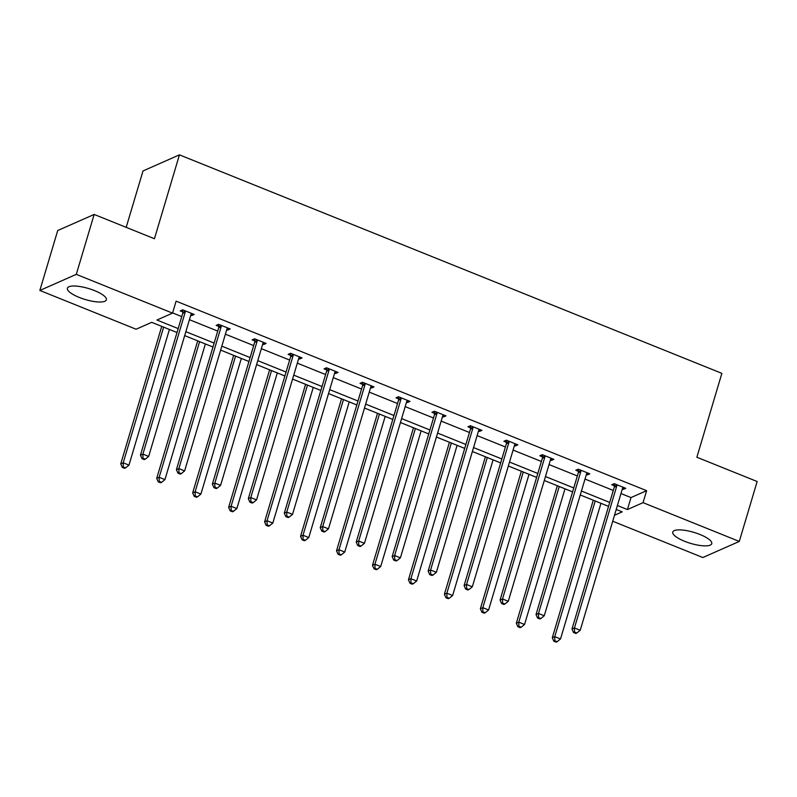 <?xml version="1.0" encoding="UTF-8"?>
<svg xmlns="http://www.w3.org/2000/svg" width="797" height="797" viewBox="0 0 797 797"><rect width="100%" height="100%" fill="white"/><g stroke="black" fill="none" stroke-linecap="round" stroke-linejoin="round"><path stroke-width="1.2" d="M94.574 290.616A20.333 5.738 16.6 0 1 106.37 299.821A20.333 5.738 16.6 0 1 79.202 297.411A20.333 5.738 16.6 0 1 67.406 288.205A20.333 5.738 16.6 0 1 94.574 290.616M699.935 534.478A20.333 5.738 16.6 0 1 711.741 543.684A20.333 5.738 16.6 0 1 684.573 541.273A20.333 5.738 16.6 0 1 672.768 532.067A20.333 5.738 16.6 0 1 699.935 534.478M126.185 227.344L143.002 170.956L179.445 154.847L721.873 373.355L696.867 457.239L757.15 481.518L739.287 541.432L702.844 557.531L612.714 521.228M177.014 332.518L151.709 322.327L136.098 329.231L39.85 290.457L76.293 274.357L172.541 313.121L156.929 320.025L178.179 328.583M76.293 274.357L94.156 214.443L57.713 230.542L39.85 290.457M228.271 328.185L227.713 330.038L230.174 328.952L218.647 324.309L216.186 325.395L218.767 326.441M227.713 330.038L226.737 329.649M300.19 357.156L299.632 359.019L302.103 357.923L290.576 353.28L288.115 354.376L290.686 355.412M299.632 359.019L298.666 358.62M372.119 386.137L371.561 387.99L374.022 386.904L362.496 382.261L360.035 383.347L362.615 384.383M371.561 387.99L370.585 387.601M444.039 415.107L443.491 416.961L445.951 415.875L434.425 411.232L431.964 412.318L434.534 413.354M443.491 416.961L442.514 416.572M515.968 444.078L515.41 445.931L517.871 444.846L506.344 440.203L503.883 441.289L506.464 442.335M515.41 445.931L514.434 445.543M587.887 473.049L587.339 474.912L589.8 473.817L578.273 469.174L575.813 470.27L578.383 471.306M587.339 474.912L586.363 474.514M172.6 312.912L181.756 316.608M189.427 319.697L217.72 331.094M225.392 334.182L253.675 345.579M261.356 348.668L289.64 360.065M297.311 363.153L325.604 374.55M333.276 377.639L361.569 389.036M369.24 392.124L397.524 403.521M405.205 406.619L433.488 418.007M441.159 421.105L469.453 432.502M477.124 435.59L505.418 446.987M513.089 450.076L541.372 461.473M549.053 464.561L577.337 475.958M585.008 479.047L613.301 490.444M620.973 493.532L631.005 497.577L646.616 490.673L176.107 301.146L172.541 313.121M623.852 487.535L623.294 489.398L625.755 488.312L614.228 483.669L611.767 484.755L614.348 485.791M623.294 489.398L622.327 488.999M551.923 458.564L551.375 460.427L553.835 459.331L542.309 454.688L539.848 455.774L542.428 456.82M551.375 460.427L550.398 460.028M480.003 429.593L479.445 431.446L481.906 430.36L470.379 425.718L467.919 426.803L470.499 427.85M479.445 431.446L478.479 431.057M408.074 400.622L407.526 402.475L409.987 401.389L398.46 396.747L395.999 397.833L398.58 398.869M407.526 402.475L406.55 402.087M336.155 371.641L335.597 373.504L338.058 372.418L326.531 367.776L324.07 368.862L326.65 369.898M335.597 373.504L334.63 373.106M264.225 342.67L263.677 344.533L266.138 343.437L254.612 338.795L252.151 339.891L254.731 340.927M263.677 344.533L262.701 344.135M192.306 313.699L191.748 315.552L194.209 314.466L182.682 309.824L180.222 310.91L182.802 311.956M191.748 315.552L190.782 315.164M94.156 214.443L154.439 238.731L179.445 154.847M646.616 490.673L643.049 502.658L739.287 541.432M614.497 515.28L622.208 511.863L616.23 509.452M608.559 506.364L580.266 494.967M572.595 491.879L544.301 480.481M536.63 477.393L508.337 465.996M500.665 462.908L472.382 451.51M464.711 448.412L436.417 437.025M428.746 433.927L400.453 422.53M392.782 419.441L364.488 408.044M356.817 404.956L328.533 393.559M320.862 390.47L292.569 379.073M284.898 375.985L256.604 364.588M248.933 361.499L220.639 350.102M212.968 347.014L184.685 335.617M617.406 505.517L627.428 509.562L643.049 502.658M185.85 331.682L214.144 343.069M221.815 346.167L250.109 357.564M257.78 360.652L286.073 372.05M293.744 375.138L322.028 386.535M329.699 389.623L357.992 401.021M365.664 404.109L393.957 415.506M401.628 418.594L429.922 429.991M437.593 433.08L465.876 444.477M473.548 447.575L501.841 458.962M509.512 462.061L537.806 473.458M545.477 476.546L573.77 487.943M581.441 491.032L609.725 502.429M631.005 497.577L627.428 509.562M616.739 486.07L614.278 487.156L571.987 629.032L574.448 627.946L616.739 486.07A2.61 2.371 66.2 0 0 616.838 485.114L616.808 484.706M574.507 632.081L573.521 632.519L575.832 633.446L576.819 633.007L574.507 632.081L574.448 627.946L580.216 630.268L622.507 488.392A2.61 2.371 66.2 0 1 622.935 487.565L623.184 487.266M614.278 487.156A2.61 2.371 66.2 0 0 614.377 486.2L614.188 483.689M571.987 629.032L573.521 632.519M576.819 633.007L580.216 630.268M593.287 500.207L552.291 637.739L554.752 636.644L560.51 638.965L600.958 503.305M595.19 500.984L554.752 636.644L554.812 640.788L553.825 641.216L556.127 642.153L557.113 641.715L554.812 640.788M560.51 638.965L557.113 641.715M553.825 641.216L552.291 637.739M580.784 471.585L578.323 472.671L536.022 614.547L538.483 613.461L580.784 471.585A2.61 2.371 66.2 0 0 580.883 470.619L580.854 470.22M538.553 617.595L537.567 618.034L539.868 618.96L540.854 618.522L538.553 617.595L538.483 613.461L544.251 615.782L586.542 473.906A2.61 2.371 66.2 0 1 586.981 473.079L587.22 472.78M578.323 472.671A2.61 2.371 66.2 0 0 578.423 471.714L578.223 469.194M536.022 614.547L537.567 618.034M540.854 618.522L544.251 615.782M544.819 457.099L542.358 458.185L500.058 600.061L502.528 598.965L544.819 457.099A2.61 2.371 66.2 0 0 544.919 456.133L544.889 455.735M502.588 603.11L501.602 603.538L503.903 604.475L504.89 604.036L502.588 603.11L502.528 598.965L508.287 601.287L550.578 459.421A2.61 2.371 66.2 0 1 551.016 458.594L551.255 458.295M542.358 458.185A2.61 2.371 66.2 0 0 542.458 457.229L542.259 454.708M500.058 600.061L501.602 603.538M504.89 604.036L508.287 601.287M557.322 485.722L516.326 623.244L518.787 622.158L524.556 624.479L564.993 488.82M559.235 486.499L518.787 622.158L518.847 626.303L517.861 626.731L520.172 627.657L521.158 627.229L518.847 626.303M524.556 624.479L521.158 627.229M517.861 626.731L516.326 623.244M521.358 471.236L480.362 608.759L482.823 607.673L488.591 609.994L529.029 474.325M523.27 472.003L482.823 607.673L482.882 611.807L481.906 612.245L484.207 613.172L485.194 612.744L482.882 611.807M488.591 609.994L485.194 612.744M481.906 612.245L480.362 608.759M508.855 442.614L506.394 443.7L464.103 585.566L466.564 584.48L508.855 442.614A2.61 2.371 66.2 0 0 508.954 441.648L508.924 441.239M466.624 588.624L465.637 589.053L467.949 589.989L468.925 589.551L466.624 588.624L466.564 584.48L472.322 586.801L514.623 444.935A2.61 2.371 66.2 0 1 515.051 444.108L515.29 443.809M506.394 443.7A2.61 2.371 66.2 0 0 506.493 442.733L506.304 440.223M464.103 585.566L465.637 589.053M468.925 589.551L472.322 586.801M485.403 456.751L444.397 594.273L446.868 593.187L452.626 595.508L493.074 459.839M487.306 457.518L446.868 593.187L446.928 597.322L445.941 597.76L448.243 598.686L449.229 598.258L446.928 597.322M452.626 595.508L449.229 598.258M445.941 597.76L444.397 594.273M472.89 428.128L470.429 429.214L428.138 571.08L430.599 569.994L472.89 428.128A2.61 2.371 66.2 0 0 472.99 427.162L472.96 426.754M430.659 574.139L429.673 574.567L431.984 575.494L432.97 575.065L430.659 574.139L430.599 569.994L436.367 572.316L478.658 430.45A2.61 2.371 66.2 0 1 479.087 429.623L479.336 429.324M470.429 429.214A2.61 2.371 66.2 0 0 470.529 428.248L470.34 425.737M428.138 571.08L429.673 574.567M432.97 575.065L436.367 572.316M449.438 442.265L408.443 579.788L410.903 578.702L416.662 581.023L457.109 445.354M451.341 443.032L410.903 578.702L410.963 582.836L409.977 583.274L412.278 584.201L413.264 583.763L410.963 582.836M416.662 581.023L413.264 583.763M409.977 583.274L408.443 579.788M436.935 413.643L434.465 414.729L392.174 556.595L394.635 555.509L436.935 413.643A2.61 2.371 66.2 0 0 437.035 412.677L437.005 412.268M394.704 559.643L393.718 560.082L396.019 561.008L397.006 560.58L394.704 559.643L394.635 555.509L400.403 557.83L442.694 415.964A2.61 2.371 66.2 0 1 443.132 415.127L443.371 414.838M434.465 414.729A2.61 2.371 66.2 0 0 434.574 413.763L434.375 411.252M392.174 556.595L393.718 560.082M397.006 560.58L400.403 557.83M413.474 427.78L372.478 565.302L374.939 564.216L380.697 566.537L421.145 430.868M415.386 428.547L374.939 564.216L374.998 568.351L374.012 568.789L376.323 569.716L377.31 569.277L374.998 568.351M380.697 566.537L377.31 569.277M374.012 568.789L372.478 565.302M400.971 399.148L398.51 400.243L356.209 542.109L358.68 541.024L400.971 399.148A2.61 2.371 66.2 0 0 401.07 398.191L401.04 397.783M358.74 545.158L357.753 545.596L360.055 546.523L361.041 546.094L358.74 545.158L358.68 541.024L364.438 543.345L406.729 401.469A2.61 2.371 66.2 0 1 407.167 400.642L407.406 400.353M398.51 400.243A2.61 2.371 66.2 0 0 398.61 399.277L398.41 396.767M356.209 542.109L357.753 545.596M361.041 546.094L364.438 543.345M377.509 413.294L336.513 550.817L338.974 549.731L344.742 552.052L385.18 416.383M379.422 414.061L338.974 549.731L339.034 553.865L338.058 554.304L340.359 555.23L341.345 554.792L339.034 553.865M344.742 552.052L341.345 554.792M338.058 554.304L336.513 550.817M365.006 384.662L362.545 385.748L320.255 527.624L322.715 526.538L365.006 384.662A2.61 2.371 66.2 0 0 365.106 383.706L365.076 383.297M322.775 530.672L321.789 531.111L324.1 532.037L325.076 531.599L322.775 530.672L322.715 526.538L328.474 528.859L370.774 386.983A2.61 2.371 66.2 0 1 371.203 386.156L371.442 385.858M362.545 385.748A2.61 2.371 66.2 0 0 362.645 384.792L362.456 382.281M320.255 527.624L321.789 531.111M325.076 531.599L328.474 528.859M341.544 398.809L300.549 536.331L303.009 535.235L308.778 537.557L349.225 401.897M343.457 399.576L303.009 535.235L303.079 539.38L302.093 539.818L304.394 540.745L305.381 540.306L303.079 539.38M308.778 537.557L305.381 540.306M302.093 539.818L300.549 536.331M329.041 370.177L326.581 371.263L284.29 513.138L286.751 512.053L329.041 370.177A2.61 2.371 66.2 0 0 329.141 369.22L329.111 368.812M286.81 516.187L285.824 516.625L288.135 517.552L289.122 517.114L286.81 516.187L286.751 512.053L292.519 514.374L334.81 372.498A2.61 2.371 66.2 0 1 335.238 371.671L335.487 371.372M326.581 371.263A2.61 2.371 66.2 0 0 326.68 370.306L326.491 367.796M284.29 513.138L285.824 516.625M289.122 517.114L292.519 514.374M305.59 384.323L264.594 521.846L267.055 520.75L272.813 523.071L313.261 387.412M307.493 385.09L267.055 520.75L267.115 524.894L266.128 525.323L268.43 526.259L269.416 525.821L267.115 524.894M272.813 523.071L269.416 525.821M266.128 525.323L264.594 521.846M293.087 355.691L290.616 356.777L248.325 498.653L250.786 497.567L293.087 355.691A2.61 2.371 66.2 0 0 293.186 354.725L293.157 354.326M250.856 501.702L249.869 502.14L252.171 503.066L253.157 502.628L250.856 501.702L250.786 497.567L256.554 499.888L298.845 358.012A2.61 2.371 66.2 0 1 299.283 357.186L299.523 356.887M290.616 356.777A2.61 2.371 66.2 0 0 290.726 355.821L290.526 353.3M248.325 498.653L249.869 502.14M253.157 502.628L256.554 499.888M257.122 341.206L254.661 342.292L212.361 484.168L214.831 483.072L257.122 341.206A2.61 2.371 66.2 0 0 257.222 340.239L257.192 339.841M214.891 487.216L213.905 487.644L216.206 488.581L217.192 488.143L214.891 487.216L214.831 483.072L220.59 485.393L262.88 343.527A2.61 2.371 66.2 0 1 263.319 342.7L263.558 342.401M254.661 342.292A2.61 2.371 66.2 0 0 254.761 341.335L254.562 338.815M212.361 484.168L213.905 487.644M217.192 488.143L220.59 485.393M221.158 326.72L218.697 327.806L176.406 469.682L178.867 468.586L221.158 326.72A2.61 2.371 66.2 0 0 221.257 325.754L221.227 325.345M178.926 472.731L177.94 473.159L180.252 474.095L181.228 473.657L178.926 472.731L178.867 468.586L184.625 470.907L226.926 329.041A2.61 2.371 66.2 0 1 227.354 328.215L227.593 327.916M218.697 327.806A2.61 2.371 66.2 0 0 218.796 326.84L218.607 324.329M176.406 469.682L177.94 473.159M181.228 473.657L184.625 470.907M269.625 369.828L228.629 507.35L231.09 506.264L236.848 508.586L277.296 372.926M271.538 370.605L231.09 506.264L231.15 510.409L230.164 510.837L232.475 511.774L233.461 511.335L231.15 510.409M236.848 508.586L233.461 511.335M230.164 510.837L228.629 507.35M233.66 355.342L192.665 492.865L195.126 491.779L200.894 494.1L241.332 358.431M235.573 356.11L195.126 491.779L195.185 495.913L194.209 496.352L196.51 497.278L197.497 496.85L195.185 495.913M200.894 494.1L197.497 496.85M194.209 496.352L192.665 492.865M197.696 340.857L156.7 478.379L159.161 477.293L164.929 479.615L205.377 343.945M199.609 341.624L159.161 477.293L159.231 481.428L158.244 481.866L160.546 482.793L161.532 482.364L159.231 481.428M164.929 479.615L161.532 482.364M158.244 481.866L156.7 478.379M185.193 312.235L182.732 313.321L140.441 455.187L142.902 454.101L185.193 312.235A2.61 2.371 66.2 0 0 185.293 311.268L185.263 310.86M142.962 458.245L141.976 458.673L144.287 459.6L145.273 459.172L142.962 458.245L142.902 454.101L148.67 456.422L190.961 314.556A2.61 2.371 66.2 0 1 191.39 313.729L191.639 313.43M182.732 313.321A2.61 2.371 66.2 0 0 182.832 312.354L182.643 309.844M140.441 455.187L141.976 458.673M145.273 459.172L148.67 456.422M161.741 326.372L120.745 463.894L123.206 462.808L128.965 465.129L169.412 329.46M163.644 327.139L123.206 462.808L123.266 466.942L122.28 467.381L124.581 468.307L125.567 467.869L123.266 466.942M128.965 465.129L125.567 467.869M122.28 467.381L120.745 463.894M616.838 485.114L614.377 486.2M580.883 470.619L578.423 471.714M544.919 456.133L542.458 457.229M508.954 441.648L506.493 442.733M472.99 427.162L470.529 428.248M437.035 412.677L434.574 413.763M401.07 398.191L398.61 399.277M365.106 383.706L362.645 384.792M329.141 369.22L326.68 370.306M293.186 354.725L290.726 355.821M257.222 340.239L254.761 341.335M221.257 325.754L218.796 326.84M185.293 311.268L182.832 312.354"/></g></svg>
